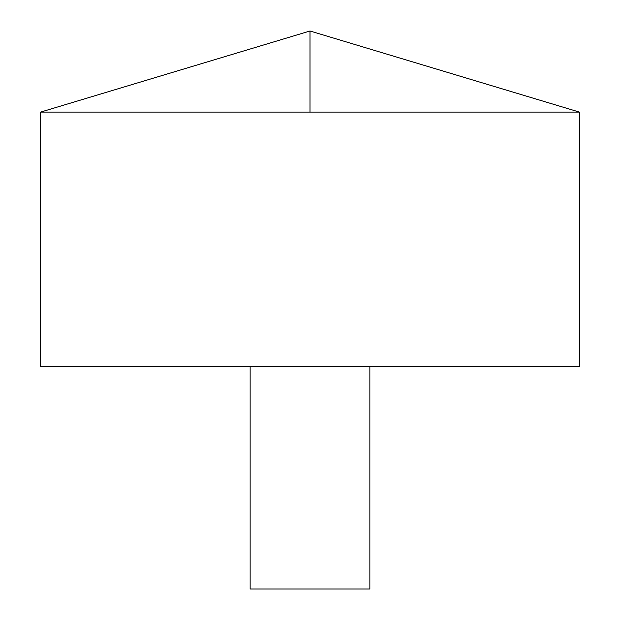 <?xml version="1.0" encoding="UTF-8"?>
<svg xmlns="http://www.w3.org/2000/svg" width="620" height="620" viewBox="0 0 620 620"><rect width="100%" height="100%" fill="white"/><g stroke="black" fill="none" stroke-linecap="round" stroke-linejoin="round"><path stroke-width="0.46" stroke-dasharray="3.1 2.33" d="M40.618 112.088L579.382 112.088M40.618 366.653L579.382 366.653L310 366.653L310 112.088M250.139 366.653L369.861 366.653L250.139 366.653M250.139 589L369.861 589M310 31L579.382 112.088L579.382 366.653"/><path stroke-width="0.93" d="M579.382 112.088L40.618 112.088L40.618 366.653L579.382 366.653L579.382 112.088L310 31L40.618 112.088M369.861 366.653L369.861 589L250.139 589L250.139 366.653M310 112.088L310 31"/></g></svg>

